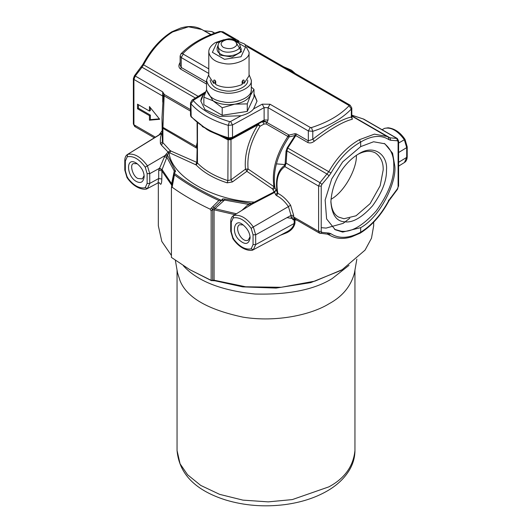 <?xml version="1.0" encoding="UTF-8"?>
<svg xmlns="http://www.w3.org/2000/svg" width="532" height="532" viewBox="0 0 532 532"><rect width="100%" height="100%" fill="white"/><g stroke="black" fill="none" stroke-linecap="round" stroke-linejoin="round"><path stroke-width="0.8" d="M215.021 80.332L215.719 81.463L215.719 84.522C223.487 88.345 232.291 88.345 242.133 84.522L242.133 81.463L242.825 80.332L243.483 79.953L244.115 80.312L244.115 83.371L249.056 75.75L249.056 52.203C250.399 59.524 233.501 65.955 223.713 63.428C215.134 62.138 210.16 58.394 208.79 52.203L208.79 75.75L213.731 83.371L213.731 80.312L214.363 79.953L215.021 80.332M243.483 79.953L244.115 80.312L243.483 79.953M213.731 80.312L214.363 79.953L213.731 80.312M244.115 83.371L242.652 82.526L242.652 80.452M215.194 80.452L215.194 82.526L213.731 83.371M242.898 82.666L242.133 83.172M215.719 83.172L214.948 82.666M214.482 82.939L215.719 83.717M242.133 83.717L243.363 82.939M247.653 80.013L247.653 80.179C248.903 86.995 233.182 92.974 224.078 90.626C216.098 89.423 211.47 85.945 210.2 80.179L210.2 80.013M249.056 74.54L251.303 80.179C252.793 88.325 234.013 95.467 223.134 92.661C213.598 91.225 208.065 87.068 206.542 80.179L208.79 74.54M251.303 80.179L251.303 89.356C252.793 97.496 234.013 104.644 223.134 101.838C213.598 100.402 208.065 96.239 206.542 89.356L206.542 80.179M251.303 87.068L253.99 89.409L250.632 95.009L251.257 90.201M253.99 89.409L253.99 96.944L247.274 111.414L247.274 103.88L234.738 104.179C242.845 102.749 248.145 99.69 250.632 95.009L247.274 103.88M222.21 107.757L213.033 100.821C219.211 104.219 226.446 105.336 234.738 104.179L222.21 107.757L222.21 115.298L247.274 111.414M206.596 90.201L213.033 100.821L203.862 97.163L203.862 104.704L222.21 115.298M203.862 97.163L206.556 89.782M209.156 107.757L218.233 113.003M227.191 114.526L241.628 112.292M249.289 107.078L251.31 102.716M356.852 259.117L354.512 272.643C351.067 286.09 342.528 296.49 328.896 303.852C311.672 314.498 276.879 322.665 242.978 317.145C207.793 309.631 186.825 297.528 180.082 280.829L177.488 272.643L175.361 260.354M287.007 217.635L294.083 218.812M349.025 265.328L332.207 278.562C314.246 289.74 288.484 294.888 254.914 294.016C221.086 290.479 197.246 281.069 183.387 265.787M241.894 210.366L248.444 204.355L251.603 203.517L224.916 199.008L224.511 200.079L222.755 200.557L222.063 199.919L220.94 200.172C202.639 191.939 187.045 182.942 174.17 173.173L174.416 174.842L172.135 187.211L171.424 187.949L171.424 257.415L189.858 269.704L211.151 280.351L214.077 280.204L245.704 286.795L281.142 287.293L314.944 281.122L342.143 269.704L365.065 250.107L371.489 238.216L373.677 225.748L373.677 222.17M212.873 206.602L213.99 207.673L211.151 210.885L211.151 280.351L211.55 280.697L212.687 280.111L212.7 209.309L211.35 208.045L218.885 200.517L220.022 200.305L220.906 201.069L213.99 207.673L214.955 208.697L214.077 209.601L214.077 280.204L214.981 280.79L242.738 286.868L276.095 288.078L310.808 282.612L340.806 270.475M272.63 189.006L273.96 186.685L248.078 169.003L246.861 171.304L272.63 189.006L274.053 191.972L251.603 203.517L252.348 203.989L249.215 205.837L248.444 204.355L224.511 200.079L214.955 208.697L236.427 213.758M211.151 210.885L210.207 209.196L211.35 208.045M210.207 209.196C195.769 202.393 183.081 195.064 172.135 187.211M319.951 233.289L321.907 232.364L329.075 233.096L331.017 233.787C339.07 238.968 348.959 238.449 360.676 232.245L360.676 227.656C380.094 217.196 396.546 182.556 394.85 166.35L392.589 153.229L384.842 143.786L373.59 141.765L360.676 146.619L360.676 142.031C371.795 135.487 381.165 134.689 388.799 139.623L390.648 140.262L397.451 140.78L398.096 141.712L398.096 187.031L397.451 188.747L388.799 200.431C381.165 214.655 371.795 225.262 360.676 232.245L360.31 233.089L351.486 236.88C343.373 239.34 336.231 238.855 330.059 235.423L327.592 234.173L319.4 233.109L319.951 233.289L318.608 231.393L318.608 186.074L319.951 182.669L328.749 171.736C337.062 157.273 347.263 146.606 359.353 139.736L374.408 134.144L387.176 136.498L389.949 137.808L397.298 138.493L363.728 119.115L351.805 115.218M362.937 118.802L396.752 138.327L397.451 140.78M351.938 117.698L352.364 119.241L351.346 117.013L351.805 117.08L351.805 108.003L351.346 109.04L351.346 117.013C342.116 119.002 329.268 126.423 312.783 139.278L308.334 140.847L308.334 130.939L268.048 107.677L268.048 120.039L267.077 122.18L263.726 120.877L264.125 120.013L264.125 107.644L232.504 124.973L232.504 137.336L264.125 120.013L268.048 120.039M352.364 119.241C343.373 121.416 330.691 128.737 314.312 141.213C312.091 142.948 309.897 143.374 307.729 142.483L308.334 140.847L296.397 133.951L295.785 135.594L295.034 135.574L295.074 133.678L296.397 133.951M314.312 141.213L312.783 139.278L312.783 131.304L308.334 130.939L310.322 127.494L311.433 127.587L312.783 131.304C329.301 125.998 342.156 118.576 351.346 109.04L348.726 105.323L350.129 105.19L351.805 108.003M404.766 139.637L404.353 139.743C397.77 130.799 391.186 127.002 384.603 128.338L388.18 127.793C394.771 128.631 400.383 132.501 405.018 139.391L407.206 146.865L406.694 147.61L404.353 139.743L398.608 143.048M382.062 129.702L384.603 128.338M307.729 142.483L295.785 135.594L287.752 148.062L286.941 150.889L327.12 174.084L329.075 175.813L331.017 172.986C339.07 158.982 348.959 148.667 360.676 142.031L359.353 139.736M330.984 199.3C345.228 191.493 357.172 167.4 356.36 155.337M330.897 201.069C331.416 209.236 333.963 214.569 338.545 217.063L343.958 218.738L356.028 215.793L370.112 203.636L380.174 185.761L383.186 169.934C383.419 162.506 380.865 156.86 375.526 153.003C370.472 150.33 364.58 150.789 357.85 154.38M386.498 169.934C387.881 155.47 374.495 143.68 358.688 153.881C344.204 162.493 331.961 180.933 330.884 202.047C331.968 214.908 336.603 221.498 344.789 221.824C352.669 222.935 361.94 217.581 372.593 205.771C382.169 192.418 386.804 180.474 386.498 169.934M334.548 229.332L341.145 231.207C351.093 232.61 362.791 225.854 376.237 210.951C388.313 194.1 394.165 179.031 393.78 165.731C394.072 156.129 390.874 148.694 384.171 143.421M360.676 146.619L342.674 161.908L331.722 178.918L325.145 200.039L326.608 218.918L335.213 229.738L342.674 232.092L360.676 227.656M321.907 184.398L319.951 182.669L286.136 163.144L284.893 166.609L318.608 186.074L321.222 186.094L321.907 184.398L329.075 175.813M397.451 188.747L397.577 189.146L389.105 200.551C381.344 215.041 371.748 225.887 360.31 233.089M285.132 163.65L286.136 163.144L286.941 150.889L286.05 151.135L285.132 163.65L284.534 165.445L284.893 166.609C277.89 171.597 275.536 180.508 277.83 193.342C282.565 195.729 286.821 199.686 290.585 205.199L293.671 215.433L293.671 216.996L295.047 218.905L293.099 219.829L291.057 216.976L291.057 215.413L288.417 206.589L253.332 226.938L255.673 234.805L255.673 244.594L253.332 249.754L251.164 248.85L253.059 244.574L253.059 234.785L251.164 228.321C245.166 220.215 239.167 216.75 233.169 217.934L231.274 222.21L231.274 231.992L233.169 238.456C239.167 246.562 245.166 250.027 251.164 248.85M147.125 183.414L147.125 173.625L145.229 167.161C139.231 159.055 133.233 155.59 127.234 156.774L125.339 161.05L125.339 170.832L127.234 177.296C133.233 185.402 139.231 188.867 145.229 187.69L147.125 183.414L149.738 183.434L158.696 178.519L161.801 179.031C161.741 182.157 161.389 183.926 160.731 184.338L158.995 182.695L158.024 182.908L158.696 178.519L158.696 170.3L165.006 155.57L166.104 154.2L167.354 154.879L169.229 152.717L169.854 152.91L196.175 164.96C203.616 172.587 213.95 178.553 227.164 182.848L232.444 181.931L246.861 171.304L245.478 169.169L248.078 169.003C246.848 155.424 250.838 141.16 260.042 126.224L264.125 124.009L266.186 123.923L266.718 122.387L289.115 135.068L289.135 136.884L287.918 136.471C276.208 154.174 271.559 170.905 273.96 186.685L274.958 187.836C272.484 171.823 277.212 154.839 289.135 136.884L295.034 135.574L287.22 147.743L286.05 151.135M273.135 189.625L274.958 187.836L277.83 193.342L276.64 195.67L275.729 194.852L274.612 192.404L252.354 203.989M228.84 138.606L206.955 129.522L210.153 131.364L227.975 139.091L228.84 138.606L228.926 137.881L232.504 137.336L231.839 138.347L228.84 138.606M228.108 139.856L227.882 180.607L230.988 179.849L245.478 169.169C244.201 155.091 248.331 140.308 257.86 124.827L230.802 139.657L228.108 139.856L227.975 139.091L231.074 138.859L262.402 121.635L267.077 122.18M230.802 139.657L231.932 137.622M191.068 116.741L190.915 116.149C199.354 125.645 211.789 132.827 228.241 137.702L228.926 137.881M191.267 116.914L190.649 115.783M257.86 124.827L258.239 123.976L260.042 126.224L257.86 124.827M232.444 181.931L230.988 179.849L230.988 139.55L231.367 138.699M264.125 124.009L262.402 121.635L263.726 120.877L232.125 138.187M235.603 40.013L221.605 31.933L220.494 31.84C204.454 36.994 191.972 44.203 183.041 53.459L183.201 54.104L181.219 57.542L180.122 56.013L180.122 65.097L181.219 67.458L206.542 82.081M174.037 174.011L172.155 183.52L171.623 183.686L174.257 171.065L166.855 157.246L161.981 169.828L161.801 179.031M174.39 172.534L174.17 173.173L174.35 172.375L175.607 171.716L174.31 172.587L174.257 171.065L175.161 170.28L167.354 154.879L166.855 157.246L164.428 156.88M171.836 185.914L171.623 183.686L162.067 169.595L159.334 168.139M175.607 171.716L175.161 170.28M171.843 185.721L172.435 185.575L171.843 185.721L174.217 172.847M285.644 164.621L276.414 163.869M158.323 182.782L158.323 225.748L161.814 241.455L171.424 255.466M212.202 280.597L214.981 280.79M189.858 269.704L211.55 280.697M172.155 183.52L172.767 183.447L172.155 183.52L171.424 187.949M220.022 200.305L220.94 200.172M222.755 200.557L222.649 198.875L220.906 201.069L222.137 199.992M224.916 199.008L222.649 198.875M297.169 220.281L294.961 219.683L294.961 223.24C294.043 227.377 291.29 230.555 286.695 232.77L280.384 235.277M295.3 219.197L294.176 219.942L293.099 219.829M284.534 165.445C277.505 170.646 275.084 179.743 277.285 192.744L275.729 194.852M274.053 191.972L275.882 190.177L274.612 192.404L274.053 191.972M250.04 236.707L248.318 240.038C242.339 243.669 233.781 228.075 239.486 224.737L243.23 224.916M250.113 237.977C248.67 244.866 244.7 245.219 238.19 239.041C231.121 231.26 234.858 218.28 242.379 224.344C247.254 228.155 249.834 232.617 250.107 237.731L250.113 237.977M231.274 231.992L230.722 231.227L232.916 238.708C241.601 251.397 252.042 251.064 253.126 249.847L286.216 232.152C290.638 230.017 293.292 227.131 294.176 223.493L255.673 244.594L253.059 244.574M233.169 238.456L233.575 238.349M233.169 217.934L233.575 215.533C240.165 214.19 246.748 217.994 253.332 226.938L251.164 228.321M250.585 204.973L233.475 215.593L250.585 204.973M276.64 195.67C281.009 197.871 284.933 201.508 288.417 206.589L290.585 205.199M286.695 232.77L286.216 232.152M250.705 204.887L249.98 203.916M197.106 122.686L197.259 162.779L195.843 164.528L196.813 162.373L197.458 163.051C204.767 170.539 214.908 176.391 227.882 180.607L227.164 182.848M211.55 31.521L204.381 30.79L211.55 31.521L214.609 33.17M138.446 104.718L138.446 108.235L150.363 115.118L150.363 119.653L159.347 118.849M150.363 107.677L150.363 110.53L149.439 111.062L149.439 106.526L159.686 119.274L149.439 120.192L149.439 115.65L137.522 108.767L138.446 108.235M149.439 115.65L150.363 115.118M137.522 108.767L137.522 104.186L149.439 111.062M150.363 119.653L149.439 120.192M134.53 76.216L135.221 76.016L133.918 79.441L162.719 96.073L162.666 91.856L164.355 94.51L164.115 95.873L190.516 111.115M159.194 134.782L161.987 130.919M171.73 31.84L180.521 28.076C188.621 25.622 195.756 26.115 201.921 29.539L188.488 26.799L172.647 31.94L171.71 31.854C160.252 39.049 150.642 49.902 142.875 64.412L134.403 75.817L133.366 78.676L133.918 79.441L133.918 124.761L135.221 126.636M166.104 154.2L168.065 152.046L161.395 145.11L162.898 142.982L162.898 128.664L164.075 97.09L163.244 97.309L161.987 117.658L162.36 127.993L163.211 127.507L196.248 146.579L195.942 147.743L162.36 127.993L162.36 142.064L161.987 117.658L163.231 97.263M161.395 145.11L160.438 143.607C160.079 138.613 160.664 135.128 162.194 133.146L127.647 154.373C134.23 153.03 140.814 156.834 147.397 165.778L149.738 173.645L149.738 183.434L147.397 188.594L145.229 187.69M160.438 143.607L162.36 142.064L170.313 150.769L196.82 162.38M169.229 152.717L168.065 152.046L170.313 150.769M144.106 175.547L142.383 178.878L137.888 178.486C132.674 176.358 129.396 164.155 133.552 163.577L137.296 163.756M136.232 181.405C126.47 176.232 125.446 155.936 136.445 163.184C141.386 166.955 143.959 171.417 144.172 176.571C143.46 182.17 140.807 183.786 136.232 181.405M127.234 156.774L127.54 154.433C125.798 155.497 124.887 157.445 124.794 160.285L125.339 161.05M145.229 167.161L165.006 155.563M125.339 170.832L124.794 170.067L126.982 177.548C135.667 190.237 146.107 189.904 147.191 188.687L158.024 182.908M127.234 177.296L127.647 177.189M162.719 102.164L162.719 96.073L163.264 96.891L164.122 96.551L164.115 95.873L163.264 96.312L162.666 91.856L135.221 76.016L142.024 67.225L195.41 98.041M164.075 97.09L164.122 96.551M163.224 95.547L164.355 94.51L190.516 109.619M163.264 96.891L163.264 96.312L163.264 96.891M206.542 84.069L180.607 69.094C178.785 67.67 178.433 65.782 179.563 63.421L180.122 62.357M197.106 142.696L196.248 146.579L196.887 147.031M196.813 162.373L197.146 146.958M195.942 147.743L197.259 148.428M165.226 155.53L167.035 156.022M147.125 173.625L149.738 173.645L159.135 168.498L161.981 169.828M179.563 63.421L180.122 63.494M253.99 93.805L257.016 101.127L253.584 108.894C251.357 111.826 247.18 114.121 241.056 115.757L219.696 116.448L204.946 109.579L200.837 101.127L203.696 93.998L205.585 92.222M257.009 101.359L253.99 94.264M205.392 92.734C202.419 95.441 200.903 98.32 200.837 101.359M223.254 47.368C229.046 49.529 233.521 48.838 236.667 45.293C237.013 41.316 233.741 39.428 226.851 39.627C220.714 41.443 219.51 44.023 223.254 47.368M221.206 50.367C218.752 49.044 217.754 47.162 218.213 44.715C218.486 42.068 221.718 40.146 227.915 38.949C233.189 37.679 240.797 43.664 239.639 44.715C243.244 49.948 227.516 54.956 221.206 50.367M218.213 44.715L217.189 47.767C216.69 50.447 217.788 52.508 220.474 53.951C227.383 58.979 244.607 53.493 240.657 47.767L239.639 44.715M236.926 43.817L241.515 51.704L232.298 57.024L219.709 55.075L217.854 45.779M224.085 40.266L216.81 42.76L212.374 52.316L224.491 59.311L241.043 56.751L245.471 47.195L233.761 40.266M177.05 450.531C179.164 473.959 195.437 490.464 225.881 500.047C244.607 505.646 264.185 507.176 284.613 504.649C300.766 502.521 314.884 498.012 326.961 491.129C337.188 485.277 344.829 477.995 349.876 469.271C353.215 463.345 354.911 457.101 354.95 450.531C353.341 466.285 344.656 478.388 328.896 486.847L292.307 499.588L268.214 501.869L242.978 500.133L219.623 494.354L200.73 485.417L187.59 474.777L180.082 463.824L177.05 450.531L177.05 270.096M218.885 200.517C201.621 192.657 186.798 184.099 174.416 174.842M212.687 209.502L234.964 214.669M328.357 234.373L331.017 233.787M404.353 162.566L404.46 162.499C406.202 161.442 407.113 159.494 407.206 156.654L406.694 157.399L406.694 147.61L398.608 152.531M398.608 166.137L404.46 162.499L406.694 157.399L398.608 162.313M351.805 115.79L389.949 137.808L390.648 140.262M388.54 137.362L388.799 139.623M287.22 147.743L331.017 172.986M321.907 232.364L321.222 231.413L321.222 186.094M398.096 141.712L398.608 140.967L397.298 138.493M398.096 187.031L397.577 189.146M390.648 197.545L390.774 197.944M388.799 200.431L388.42 200.152M329.075 233.096L327.12 234.013M321.222 231.413L318.608 231.393L293.671 216.996L291.057 216.976M289.115 135.068L295.074 133.678M266.186 123.923L287.918 136.471L288.45 134.935M202.167 126.51L227.882 139.776L227.61 138.972M228.487 138.5L228.241 125.339C211.803 120.458 199.36 113.276 190.915 103.787L191.174 116.894L206.955 129.522M197.458 122.978L197.458 163.051L196.175 164.96M268.048 107.677L264.125 107.644L262.196 104.179L270.037 104.239L268.048 107.677M270.037 104.239L310.322 127.494M311.433 127.587C327.473 122.433 339.955 115.225 348.879 105.968M221.605 31.933L223.008 31.794L238.815 40.917M348.726 105.323L247.234 46.73M220.494 31.84L219.643 31.454L223.008 31.794M183.041 53.459L181.006 53.818C190.336 44.163 203.217 36.708 219.643 31.454M183.201 54.104L208.79 68.881M208.79 73.463L181.219 57.542L181.219 67.458L180.607 69.094M171.67 186.4L171.67 185.116L161.801 170.805L158.696 170.3M253.059 234.785L255.673 234.805L291.057 215.413L293.671 215.433M231.274 222.21L230.722 221.445C230.822 218.605 231.733 216.657 233.475 215.593M294.961 223.24L294.176 223.493L294.176 219.942L294.961 219.004M254.914 202.572L254.19 202.094C213.046 200.577 171.663 176.684 169.036 152.937L167.839 152.298M133.366 78.676L133.366 123.996L133.918 124.761L155.377 137.15M143.175 64.532L143.56 64.811L142.024 67.225L141.332 67.418M172.647 31.94C161.149 39.155 151.454 50.114 143.56 64.811L198.19 96.352M211.051 34.527L204.062 30.776M169.854 152.91L170.699 150.702M292.826 72.099L284.268 67.165M203.696 93.998L193.582 100.149L190.915 103.787L190.516 102.816L190.516 115.264M232.504 124.973L228.241 125.339L229.505 121.595L230.569 121.502L232.504 124.973M193.422 100.767C201.588 109.938 213.611 116.88 229.505 121.595M193.582 100.149L192.118 100.043L190.516 102.816M230.569 121.502L241.056 115.757M253.584 108.894L262.196 104.179M208.79 52.203C208.611 48.778 210.785 45.586 215.307 42.613L223.959 39.694M233.887 39.694L244.614 44.01L249.056 52.203M354.95 450.531L354.95 270.096M349.77 218.24L343.18 223.354L326.109 228.088L321.222 227.669M330.059 235.423L328.031 234.253M351.805 115.171L363.728 119.115M351.1 117.24L352.064 117.898L351.805 117.08M407.206 156.654L407.206 146.865M388.506 137.342L351.805 116.076M398.608 140.967L398.608 186.286M190.895 116.528L191.174 116.894M245.531 44.801L350.129 105.19M181.006 53.818L180.122 56.013M340.819 270.469L342.143 269.704M294.482 218.725L319.4 233.116M230.722 231.227L230.722 221.445M212.581 31.847L214.762 33.11M154.32 137.808L134.682 126.47L133.366 123.996M124.794 170.067L124.794 160.285M161.376 133.426L127.54 154.433M204.381 30.79L203.443 30.497M210.758 34.64L201.914 29.539M158.995 182.695L159.414 182.769M295.253 73.502L291.476 70.204L283.543 66.746M205.764 91.743L192.118 100.043"/></g></svg>
